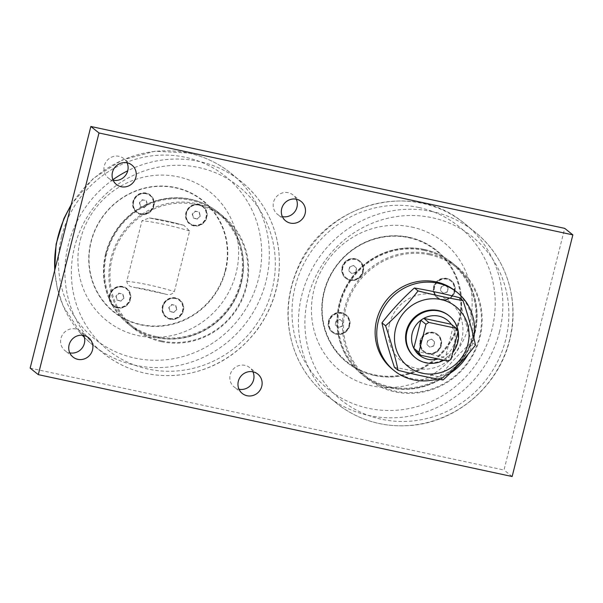 <?xml version="1.0" encoding="UTF-8"?>
<svg xmlns="http://www.w3.org/2000/svg" width="603" height="603" viewBox="0 0 603 603"><rect width="100%" height="100%" fill="white"/><g stroke="black" fill="none" stroke-linecap="round" stroke-linejoin="round"><path stroke-width="0.45" stroke-dasharray="3.02 2.26" d="M197.535 219.077L193.623 218.241L192.538 214.367L195.357 211.336L199.269 212.173L200.354 216.047L197.241 218.844L200.354 216.047M200.06 215.814L198.975 211.939L195.063 211.103L192.244 214.133L193.329 218.007L197.241 218.844M198.982 205.11A10.492 10.04 128.6 0 0 187.352 210.899A10.492 10.04 128.6 0 0 189.892 223.404A10.492 10.04 128.6 0 0 204.289 221.474A10.492 10.04 128.6 0 0 203 207.01A10.492 10.04 128.6 0 0 198.982 205.11M198.689 204.877A10.492 10.04 128.6 0 0 187.058 210.666A10.492 10.04 128.6 0 0 189.598 223.17A10.492 10.04 128.6 0 0 193.616 225.07A10.492 10.04 128.6 0 0 205.246 219.273A10.492 10.04 128.6 0 0 202.706 206.776A10.492 10.04 128.6 0 0 198.689 204.877M193.842 225.56A10.764 10.296 -51.4 0 1 188.95 208.141A10.764 10.296 -51.4 0 1 206.543 211.917A10.764 10.296 -51.4 0 1 193.842 225.56M174.063 312.505L170.159 311.668L169.066 307.794L171.893 304.764L175.797 305.6L176.883 309.475L173.77 312.271L176.883 309.475M176.596 309.241L175.503 305.367L171.599 304.53L168.78 307.56L169.865 311.434L173.77 312.271M175.511 298.538A10.492 10.04 128.6 0 0 163.88 304.334A10.492 10.04 128.6 0 0 166.428 316.831A10.492 10.04 128.6 0 0 180.825 314.902A10.492 10.04 128.6 0 0 179.528 300.437A10.492 10.04 128.6 0 0 175.511 298.538M175.224 298.304A10.492 10.04 128.6 0 0 163.586 304.093A10.492 10.04 128.6 0 0 166.134 316.598A10.492 10.04 128.6 0 0 170.152 318.497A10.492 10.04 128.6 0 0 181.782 312.708A10.492 10.04 128.6 0 0 179.234 300.204A10.492 10.04 128.6 0 0 175.224 298.304M170.378 318.995A10.764 10.296 -51.4 0 1 165.486 301.568A10.764 10.296 -51.4 0 1 183.071 305.344A10.764 10.296 -51.4 0 1 170.378 318.995M144.645 207.711L140.74 206.867L139.655 202.992L142.474 199.962L146.378 200.807L147.471 204.673L144.351 207.47L147.471 204.673M147.177 204.44L146.092 200.565L142.18 199.729L139.361 202.759L140.446 206.633L144.351 207.47M146.099 193.736A10.492 10.04 128.6 0 0 134.461 199.533A10.492 10.04 128.6 0 0 137.009 212.03A10.492 10.04 128.6 0 0 151.406 210.1A10.492 10.04 128.6 0 0 150.109 195.636A10.492 10.04 128.6 0 0 146.099 193.736M145.805 193.503A10.492 10.04 128.6 0 0 134.168 199.299A10.492 10.04 128.6 0 0 136.715 211.796A10.492 10.04 128.6 0 0 140.733 213.696A10.492 10.04 128.6 0 0 152.363 207.907A10.492 10.04 128.6 0 0 149.815 195.402A10.492 10.04 128.6 0 0 145.805 193.503M140.959 214.193A10.764 10.296 -51.4 0 1 136.067 196.766A10.764 10.296 -51.4 0 1 153.652 200.55A10.764 10.296 -51.4 0 1 140.959 214.193M121.18 301.138L117.268 300.294L116.183 296.427L119.002 293.39L122.914 294.234L123.999 298.108L120.886 300.905L123.999 298.108M123.705 297.867L122.62 294L118.716 293.156L115.889 296.194L116.974 300.06L120.886 300.905M122.628 287.164A10.492 10.04 128.6 0 0 110.997 292.96A10.492 10.04 128.6 0 0 113.537 305.465A10.492 10.04 128.6 0 0 127.934 303.535A10.492 10.04 128.6 0 0 126.645 289.071A10.492 10.04 128.6 0 0 122.628 287.164M122.334 286.93A10.492 10.04 128.6 0 0 110.703 292.726A10.492 10.04 128.6 0 0 113.251 305.231A10.492 10.04 128.6 0 0 117.261 307.131A10.492 10.04 128.6 0 0 128.899 301.334A10.492 10.04 128.6 0 0 126.351 288.829A10.492 10.04 128.6 0 0 122.334 286.93M117.495 307.62A10.764 10.296 -51.4 0 1 112.603 290.194A10.764 10.296 -51.4 0 1 130.188 293.978A10.764 10.296 -51.4 0 1 117.495 307.62M225.205 270.581A71.033 67.966 128.6 0 0 139.549 189.772A71.033 67.966 128.6 0 0 109.806 308.163A71.033 67.966 128.6 0 0 225.205 270.581M122.695 286.5A11.125 10.643 128.6 0 0 109.52 294.942A11.125 10.643 128.6 0 0 117.321 307.899A11.125 10.643 128.6 0 0 130.504 299.457A11.125 10.643 128.6 0 0 122.695 286.5M199.05 204.44A11.125 10.643 128.6 0 0 185.875 212.882A11.125 10.643 128.6 0 0 193.676 225.846A11.125 10.643 128.6 0 0 206.859 217.397A11.125 10.643 128.6 0 0 199.05 204.44M175.586 297.867A11.125 10.643 128.6 0 0 162.403 306.316A11.125 10.643 128.6 0 0 170.204 319.273A11.125 10.643 128.6 0 0 183.387 310.824A11.125 10.643 128.6 0 0 175.586 297.867M146.167 193.066A11.125 10.643 128.6 0 0 132.984 201.515A11.125 10.643 128.6 0 0 140.793 214.472A11.125 10.643 128.6 0 0 153.969 206.022A11.125 10.643 128.6 0 0 146.167 193.066M182.913 225.1L184.043 225.386L189.606 231.009L174.388 291.573C172.202 294.445 169.262 295.304 165.569 294.143L133.467 287.239C129.592 286.772 127.361 284.804 126.773 281.337L141.984 220.766L149.243 217.939L182.913 225.1A36.497 4.568 -165.9 0 0 150.803 218.196M225.62 270.717A71.395 68.312 128.6 0 0 139.534 189.5A71.395 68.312 128.6 0 0 109.648 308.487A71.395 68.312 128.6 0 0 225.62 270.717M105.646 253.727A71.757 68.659 -51.4 0 1 218.135 212.226A71.757 68.659 -51.4 0 1 226.977 311.14A71.757 68.659 -51.4 0 1 128.545 324.331A71.757 68.659 -51.4 0 1 105.646 253.727M105.774 253.825A71.757 68.659 -51.4 0 1 218.263 212.324A71.757 68.659 -51.4 0 1 241.155 282.935A71.757 68.659 -51.4 0 1 128.665 324.429A71.757 68.659 -51.4 0 1 105.774 253.825M156.335 336.564A70.86 67.8 128.6 0 0 239.919 246.733A70.86 67.8 128.6 0 0 124.135 221.844A70.86 67.8 128.6 0 0 156.335 336.564M458.099 331.22L453.004 327.15L445.964 355.197L451.052 359.26M451.27 324.271A22.424 21.452 -51.4 0 1 453.004 327.15A22.424 21.452 -51.4 0 1 445.964 355.197A22.424 21.452 -51.4 0 1 443.039 357.066L415.542 351.157M448.127 361.137L443.039 357.066A22.424 21.452 -51.4 0 1 438.193 359.004M443.793 360.21A26.909 25.748 128.6 0 0 452.695 352.725M414.977 357.428A26.909 25.748 128.6 0 0 425.273 362.305A26.909 25.748 128.6 0 0 455.099 347.449A26.909 25.748 128.6 0 0 448.572 315.392M424.55 249.71A71.757 68.659 -51.4 0 1 452.009 262.704A71.757 68.659 -51.4 0 1 460.843 361.619A71.757 68.659 -51.4 0 1 362.411 374.81A71.757 68.659 -51.4 0 1 345.014 289.319A71.757 68.659 -51.4 0 1 424.55 249.71M424.135 250.411A70.86 67.8 128.6 0 0 340.552 340.235A70.86 67.8 128.6 0 0 456.335 365.132A70.86 67.8 128.6 0 0 424.135 250.411M429.645 253.78A71.757 68.659 128.6 0 0 350.102 293.39A71.757 68.659 128.6 0 0 367.506 378.88A71.757 68.659 128.6 0 0 465.931 365.689A71.757 68.659 128.6 0 0 457.097 266.775A71.757 68.659 128.6 0 0 429.645 253.78M429.63 254.805A70.86 67.8 128.6 0 0 346.054 344.63A70.86 67.8 128.6 0 0 461.83 369.526A70.86 67.8 128.6 0 0 429.63 254.805M156.328 337.59A71.757 68.659 -51.4 0 1 128.869 324.595A71.757 68.659 -51.4 0 1 111.472 239.105A71.757 68.659 -51.4 0 1 191.008 199.495A71.757 68.659 -51.4 0 1 218.467 212.49A71.757 68.659 -51.4 0 1 235.863 297.972A71.757 68.659 -51.4 0 1 156.328 337.59M161.416 341.66A71.757 68.659 128.6 0 0 240.959 302.043A71.757 68.659 128.6 0 0 223.555 216.56A71.757 68.659 128.6 0 0 196.103 203.565A71.757 68.659 128.6 0 0 116.56 243.175A71.757 68.659 128.6 0 0 133.964 328.665A71.757 68.659 128.6 0 0 161.416 341.66M161.838 340.959A70.86 67.8 128.6 0 0 245.421 251.127A70.86 67.8 128.6 0 0 129.637 226.238A70.86 67.8 128.6 0 0 161.838 340.959M30.15 368.132L504.002 470.016L564.702 228.356M252.936 371.817A12.407 11.872 128.6 0 0 249.65 367.581A12.407 11.872 128.6 0 0 230.195 374.757A12.407 11.872 128.6 0 0 234.152 386.968A12.407 11.872 128.6 0 0 239.014 389.236M127.06 162.818A12.407 11.872 128.6 0 0 123.773 158.581A12.407 11.872 128.6 0 0 104.319 165.757A12.407 11.872 128.6 0 0 108.276 177.968A12.407 11.872 128.6 0 0 113.138 180.237M83.704 335.434A12.407 11.872 128.6 0 0 80.418 331.19A12.407 11.872 128.6 0 0 60.963 338.373A12.407 11.872 128.6 0 0 64.92 350.584A12.407 11.872 128.6 0 0 69.782 352.853M296.292 199.209A12.407 11.872 128.6 0 0 293.005 194.965A12.407 11.872 128.6 0 0 273.551 202.141A12.407 11.872 128.6 0 0 277.508 214.351A12.407 11.872 128.6 0 0 282.37 216.628M455.393 290.993A50.23 48.059 -51.4 0 1 471.425 340.416A50.23 48.059 -51.4 0 1 392.681 369.466M512.151 476.528L504.002 470.016M447.268 292.048L443.386 293.314L440.499 290.593L441.502 286.606L445.383 285.34L448.27 288.061L447.268 292.048L448.082 287.91L445.195 285.189L441.313 286.455L440.311 290.435L443.19 293.156L447.079 291.897M411.751 227.045A82.521 78.955 -51.4 0 1 469.654 323.185A82.521 78.955 -51.4 0 1 371.863 385.852A82.521 78.955 -51.4 0 1 313.959 289.711A82.521 78.955 -51.4 0 1 411.751 227.045M424.226 249.446A71.757 68.659 -51.4 0 1 451.677 262.441A71.757 68.659 -51.4 0 1 460.519 361.355A71.757 68.659 -51.4 0 1 362.086 374.546A71.757 68.659 -51.4 0 1 344.69 289.063A71.757 68.659 -51.4 0 1 424.226 249.446M389.659 387.639A71.757 68.659 -51.4 0 1 362.207 374.644A71.757 68.659 -51.4 0 1 344.81 289.161A71.757 68.659 -51.4 0 1 424.346 249.544A71.757 68.659 -51.4 0 1 451.798 262.539A71.757 68.659 -51.4 0 1 469.202 348.029A71.757 68.659 -51.4 0 1 389.659 387.639M355.672 272.352L351.783 273.619L348.903 270.898L349.898 266.91L353.788 265.644L356.667 268.365L355.672 272.352L356.479 268.214L353.592 265.493L349.71 266.76L348.707 270.739L351.594 273.461L355.476 272.202M433.723 345.986L429.833 347.253L426.954 344.532L427.949 340.544L431.838 339.278L434.718 341.999L433.723 345.986L434.529 341.848L431.642 339.127L427.761 340.394L426.758 344.381L429.645 347.102L433.527 345.836M342.12 326.291L338.238 327.557L335.351 324.836L336.353 320.849L340.235 319.582L343.122 322.304L342.12 326.291L342.926 322.153L340.047 319.432L336.157 320.698L335.162 324.685L338.042 327.406L341.931 326.14M409.151 237.401A71.757 68.659 128.6 0 0 329.615 277.018A71.757 68.659 128.6 0 0 347.011 362.501A71.757 68.659 128.6 0 0 445.444 349.31A71.757 68.659 128.6 0 0 436.61 250.396A71.757 68.659 128.6 0 0 409.151 237.401M374.312 374.749A71.214 68.139 128.6 0 0 458.318 284.465A71.214 68.139 128.6 0 0 341.946 259.448A71.214 68.139 128.6 0 0 374.312 374.749M454.594 291.355A11.125 10.643 128.6 0 0 451.044 280.41A11.125 10.643 128.6 0 0 435.788 282.453A11.125 10.643 128.6 0 0 437.16 297.784A11.125 10.643 128.6 0 0 454.594 291.355M362.991 271.659A11.125 10.643 128.6 0 0 359.441 260.715A11.125 10.643 128.6 0 0 344.185 262.757A11.125 10.643 128.6 0 0 345.557 278.089A11.125 10.643 128.6 0 0 362.991 271.659M441.042 345.293A11.125 10.643 128.6 0 0 437.492 334.348A11.125 10.643 128.6 0 0 422.236 336.399A11.125 10.643 128.6 0 0 423.608 351.73A11.125 10.643 128.6 0 0 441.042 345.293M349.446 325.597A11.125 10.643 128.6 0 0 345.896 314.653A11.125 10.643 128.6 0 0 330.64 316.703A11.125 10.643 128.6 0 0 332.004 332.034A11.125 10.643 128.6 0 0 349.446 325.597M374.305 375.368A71.757 68.659 -51.4 0 1 346.853 362.373A71.757 68.659 -51.4 0 1 329.449 276.883A71.757 68.659 -51.4 0 1 408.992 237.273A71.757 68.659 -51.4 0 1 436.444 250.268A71.757 68.659 -51.4 0 1 453.84 335.75A71.757 68.659 -51.4 0 1 374.305 375.368M349.725 325.831A11.125 10.643 -51.4 0 1 332.291 332.261A11.125 10.643 -51.4 0 1 330.926 316.929A11.125 10.643 -51.4 0 1 346.182 314.887A11.125 10.643 -51.4 0 1 349.725 325.831M441.328 345.527A11.125 10.643 -51.4 0 1 423.894 351.956A11.125 10.643 -51.4 0 1 422.522 336.625A11.125 10.643 -51.4 0 1 437.778 334.582A11.125 10.643 -51.4 0 1 441.328 345.527M363.277 271.885A11.125 10.643 -51.4 0 1 345.843 278.322A11.125 10.643 -51.4 0 1 344.471 262.991A11.125 10.643 -51.4 0 1 359.727 260.941A11.125 10.643 -51.4 0 1 363.277 271.885M454.881 291.581A11.125 10.643 -51.4 0 1 437.439 298.01A11.125 10.643 -51.4 0 1 436.075 282.679A11.125 10.643 -51.4 0 1 451.33 280.636A11.125 10.643 -51.4 0 1 454.881 291.581M349.137 325.703A10.492 10.04 128.6 0 0 345.79 315.377A10.492 10.04 128.6 0 0 331.394 317.306A10.492 10.04 128.6 0 0 332.683 331.771A10.492 10.04 128.6 0 0 349.137 325.703M329.148 321.293A10.492 10.04 128.6 0 0 332.494 331.62A10.492 10.04 128.6 0 0 348.941 325.545A10.492 10.04 128.6 0 0 345.594 315.218A10.492 10.04 128.6 0 0 329.148 321.293M440.733 345.398A10.492 10.04 128.6 0 0 437.386 335.072A10.492 10.04 128.6 0 0 422.989 337.002A10.492 10.04 128.6 0 0 424.286 351.466A10.492 10.04 128.6 0 0 440.733 345.398M420.743 340.989A10.492 10.04 128.6 0 0 424.09 351.315A10.492 10.04 128.6 0 0 440.544 345.24A10.492 10.04 128.6 0 0 437.198 334.914A10.492 10.04 128.6 0 0 420.743 340.989M454.285 291.453A10.492 10.04 128.6 0 0 450.938 281.126A10.492 10.04 128.6 0 0 436.542 283.056A10.492 10.04 128.6 0 0 437.831 297.52A10.492 10.04 128.6 0 0 454.285 291.453M434.296 287.043A10.492 10.04 128.6 0 0 437.642 297.369A10.492 10.04 128.6 0 0 454.097 291.302A10.492 10.04 128.6 0 0 450.743 280.975A10.492 10.04 128.6 0 0 434.296 287.043M362.682 271.757A10.492 10.04 128.6 0 0 359.335 261.431A10.492 10.04 128.6 0 0 344.939 263.36A10.492 10.04 128.6 0 0 346.235 277.832A10.492 10.04 128.6 0 0 362.682 271.757M342.692 267.348A10.492 10.04 128.6 0 0 346.039 277.674A10.492 10.04 128.6 0 0 362.493 271.606A10.492 10.04 128.6 0 0 359.147 261.28A10.492 10.04 128.6 0 0 342.692 267.348M473.845 337.959A50.23 48.059 -51.4 0 1 473.054 341.72A50.23 48.059 -51.4 0 1 468.169 354.112M450.569 372.925A50.23 48.059 -51.4 0 1 437.311 378.955M389.538 323.758A38.298 36.647 -51.4 0 1 434.921 294.679A38.298 36.647 -51.4 0 1 461.8 339.301A38.298 36.647 -51.4 0 1 416.409 368.38A38.298 36.647 -51.4 0 1 389.538 323.758M475.496 345.097L471.84 342.172C466.541 326.427 462.373 311.585 459.335 297.641M443.054 379.965L439.391 377.041C449.077 364.514 459.893 352.891 471.84 342.172M394.445 367.378C408.299 369.699 423.283 372.918 439.391 377.041M80.425 239.497A82.521 78.955 -51.4 0 1 178.217 176.83A82.521 78.955 -51.4 0 1 236.12 272.971A82.521 78.955 -51.4 0 1 138.321 335.637A82.521 78.955 -51.4 0 1 80.425 239.497M126.773 281.337A40.981 5.125 -165.9 0 1 174.388 291.573M165.569 294.143A36.497 4.568 14.1 0 0 133.467 287.239M189.606 231.009A40.981 5.125 14.1 0 0 141.984 220.766M432.291 211.585A110.108 105.352 128.6 0 0 309.022 274.9A110.108 105.352 128.6 0 0 341.245 406.799A110.108 105.352 128.6 0 0 509.55 339.866A110.108 105.352 128.6 0 0 478.541 234.997A110.108 105.352 128.6 0 0 432.291 211.585M505.683 339.738A104.726 100.204 -51.4 0 1 381.571 419.266A104.726 100.204 -51.4 0 1 308.088 297.249A104.726 100.204 -51.4 0 1 432.193 217.721A104.726 100.204 -51.4 0 1 505.683 339.738M418.836 207.492A104.342 99.834 128.6 0 0 295.176 286.726A104.342 99.834 128.6 0 0 368.395 408.291A104.342 99.834 128.6 0 0 492.048 329.057A104.342 99.834 128.6 0 0 418.836 207.492M499.51 331.763A110.243 105.48 -51.4 0 1 324.158 393.435A110.243 105.48 -51.4 0 1 300.724 262.659A110.243 105.48 -51.4 0 1 422.153 203.324A110.243 105.48 -51.4 0 1 461.747 221.286A110.243 105.48 -51.4 0 1 499.51 331.763M112.919 179.709A110.108 105.352 128.6 0 0 68.267 244.984A110.108 105.352 128.6 0 0 107.703 356.584A110.108 105.352 128.6 0 0 254.436 333.09A110.108 105.352 128.6 0 0 244.999 184.782A110.108 105.352 128.6 0 0 198.749 161.37A110.108 105.352 128.6 0 0 127.73 170.785M198.651 167.513A104.726 100.204 -51.4 0 1 272.141 289.523A104.726 100.204 -51.4 0 1 148.029 369.051A104.726 100.204 -51.4 0 1 74.546 247.042A104.726 100.204 -51.4 0 1 198.651 167.513M61.634 236.512A104.342 99.834 128.6 0 0 134.853 358.076A104.342 99.834 128.6 0 0 258.506 278.842A104.342 99.834 128.6 0 0 185.294 157.277A104.342 99.834 128.6 0 0 61.634 236.512M70.95 205.698A110.243 105.48 -51.4 0 1 188.611 153.109A110.243 105.48 -51.4 0 1 228.205 171.071A110.243 105.48 -51.4 0 1 244.366 325.04A110.243 105.48 -51.4 0 1 90.623 343.228A110.243 105.48 -51.4 0 1 84.397 337.446L90.623 343.228L107.703 356.584C127.957 370.755 150.637 377.018 175.737 375.368C209.037 372.179 236.142 357.066 257.051 330.037C275.322 304.658 282.392 276.8 278.239 246.469C274.229 221.844 263.149 201.281 244.999 184.782L228.205 171.071C216.266 162.199 202.985 156.169 188.347 152.989L154.933 151.247L122.236 159.991L93.412 178.345L71.244 204.538M54.624 270.687L57.383 288.792L63.164 306.053L82.264 335.23A110.243 105.48 -51.4 0 1 54.783 270.069M149.243 217.932C159.411 219.243 171.011 221.723 184.043 225.379M362.411 374.81L367.506 378.88M452.009 262.704L457.097 266.775M223.555 216.56L218.467 212.49M133.964 328.665L128.869 324.595M301.153 201.477L293.005 194.965M285.656 220.864L277.508 214.351M88.566 337.703L80.418 331.19M73.069 357.089L64.92 350.584M131.921 165.094L123.773 158.581M116.424 184.48L108.276 177.968M257.798 374.094L249.65 367.581M242.3 393.48L234.152 386.968M341.245 406.799C361.499 420.969 384.171 427.233 409.279 425.582C455.8 422.809 498.854 386.108 509.678 340.069C519.62 302.028 507.221 260.029 478.541 234.997L461.747 221.286C410.093 179.717 322.891 205.095 297.467 268.682C285.038 298.214 284.782 327.414 296.706 356.267C303.068 370.792 312.218 383.184 324.165 393.442L341.245 406.799"/><path stroke-width="0.9" d="M438.193 359.004A22.424 21.452 -51.4 0 1 427.987 359.29A22.424 21.452 -51.4 0 1 415.542 351.157L420.63 355.227L448.127 361.137A22.424 21.452 -51.4 0 0 451.052 359.26L458.099 331.22A22.424 21.452 -51.4 0 0 456.365 328.341L428.869 322.432L423.773 318.361L451.27 324.271L456.365 328.341M415.542 351.157A22.424 21.452 -51.4 0 1 413.809 348.278A22.424 21.452 -51.4 0 1 420.849 320.231L425.944 324.301L418.897 352.348L413.809 348.278L420.849 320.231A22.424 21.452 -51.4 0 1 423.773 318.361A22.424 21.452 -51.4 0 1 451.27 324.271M420.63 355.227A22.424 21.452 -51.4 0 1 418.897 352.348M425.944 324.301A22.424 21.452 -51.4 0 1 428.869 322.432M452.695 352.725A26.909 25.748 128.6 0 0 449.19 315.882A26.909 25.748 128.6 0 0 412.279 320.826A26.909 25.748 128.6 0 0 415.588 357.918A26.909 25.748 128.6 0 0 425.884 362.795A26.909 25.748 128.6 0 0 443.793 360.21M449.19 315.882L448.572 315.392A26.909 25.748 128.6 0 0 411.668 320.336A26.909 25.748 128.6 0 0 414.977 357.428L415.588 357.918M572.85 234.869L564.702 228.356L90.849 126.472L30.15 368.132L38.298 374.644L98.998 132.984L572.85 234.869L512.151 476.528L38.298 374.644M239.014 389.236A12.407 11.872 128.6 0 0 253.607 379.792A12.407 11.872 128.6 0 0 252.936 371.817M113.138 180.237A12.407 11.872 128.6 0 0 127.73 170.792A12.407 11.872 128.6 0 0 127.06 162.818M69.782 352.853A12.407 11.872 128.6 0 0 84.375 343.401A12.407 11.872 128.6 0 0 83.704 335.434M282.37 216.628A12.407 11.872 128.6 0 0 296.962 207.176A12.407 11.872 128.6 0 0 296.292 199.209M437.311 378.955A50.23 48.059 -51.4 0 1 394.309 370.762L392.681 369.466A50.23 48.059 -51.4 0 1 386.493 300.226A50.23 48.059 -51.4 0 1 455.393 290.993L457.021 292.289A50.23 48.059 -51.4 0 1 473.845 337.959M305.11 213.688A12.407 11.872 -51.4 0 1 285.656 220.864A12.407 11.872 -51.4 0 1 284.134 203.761A12.407 11.872 -51.4 0 1 301.153 201.477A12.407 11.872 -51.4 0 1 305.11 213.688M92.523 349.913A12.407 11.872 -51.4 0 1 73.069 357.089A12.407 11.872 -51.4 0 1 71.538 339.986A12.407 11.872 -51.4 0 1 88.566 337.703A12.407 11.872 -51.4 0 1 92.523 349.913M135.879 177.305A12.407 11.872 -51.4 0 1 116.424 184.48A12.407 11.872 -51.4 0 1 114.894 167.37A12.407 11.872 -51.4 0 1 131.921 165.094A12.407 11.872 -51.4 0 1 135.879 177.305M261.755 386.304A12.407 11.872 -51.4 0 1 242.3 393.48A12.407 11.872 -51.4 0 1 240.77 376.37A12.407 11.872 -51.4 0 1 257.798 374.094A12.407 11.872 -51.4 0 1 261.755 386.304M98.998 132.984L90.849 126.472M468.169 354.112A50.23 48.059 -51.4 0 1 450.569 372.925M394.309 370.762A50.23 48.059 -51.4 0 1 388.121 301.523A50.23 48.059 -51.4 0 1 457.021 292.289M462.998 300.565C468.29 316.311 472.458 331.153 475.496 345.097C465.81 357.624 454.994 369.247 443.054 379.965C429.2 377.644 414.216 374.425 398.108 370.302L394.445 367.378C389.154 351.632 384.985 336.791 381.948 322.846C391.633 310.319 402.45 298.696 414.389 287.978C428.243 290.292 443.228 293.518 459.335 297.641L462.998 300.565C449.145 298.244 434.16 295.025 418.052 290.902L414.389 287.978M398.108 370.302C395.071 356.358 390.902 341.517 385.603 325.771C397.55 315.045 408.367 303.422 418.052 290.902M385.603 325.771L381.948 322.846M395.643 328.643A38.298 36.647 128.6 0 0 422.522 373.265A38.298 36.647 128.6 0 0 467.905 344.177A38.298 36.647 128.6 0 0 441.034 299.555A38.298 36.647 128.6 0 0 395.643 328.643M127.73 170.785A110.108 105.352 128.6 0 0 112.919 179.709M84.397 337.446A110.243 105.48 -51.4 0 1 82.272 335.23L84.397 337.454M54.783 270.069A110.243 105.48 -51.4 0 1 57.963 236.828A110.243 105.48 -51.4 0 1 70.95 205.698M54.624 270.687L56.109 244.117L63.926 218.467L71.244 204.538"/></g></svg>
